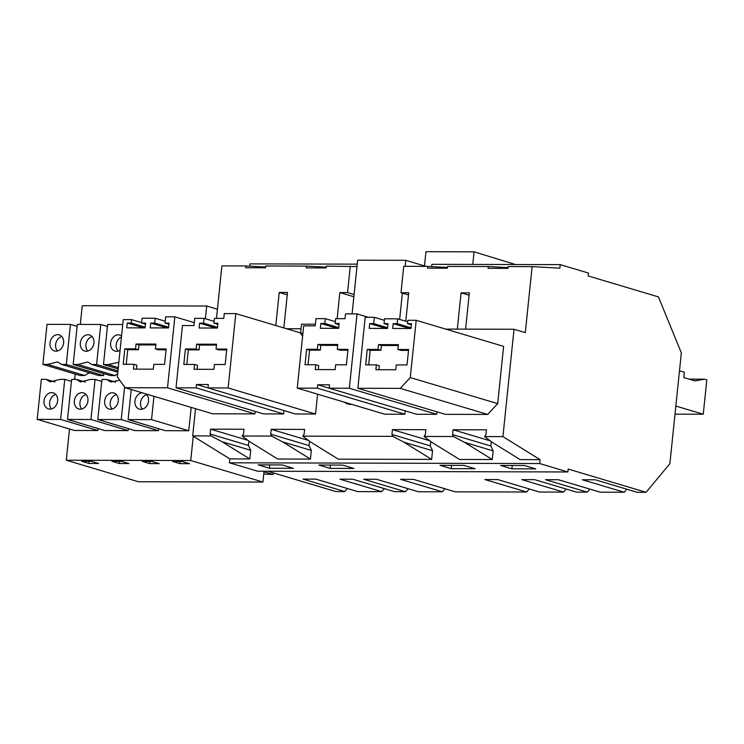 <?xml version="1.0" encoding="UTF-8"?>
<svg xmlns="http://www.w3.org/2000/svg" width="744" height="744" viewBox="0 0 744 744"><rect width="100%" height="100%" fill="white"/><g stroke="black" fill="none" stroke-linecap="round" stroke-linejoin="round"><path stroke-width="1.12" d="M508.068 267.635L488.296 266.519L488.111 268.305L507.994 268.352L508.18 266.566L532.118 266.622L559.86 268.184L560.232 264.632L588.43 273.039L588.132 275.931L658.421 296.893L681.337 352.861L669.879 463.698L646.08 492.296L637.087 492.268L595.274 479.806L582.394 479.768L624.207 492.24L600.185 492.184L558.372 479.713L545.482 479.685L587.295 492.156L576.479 492.128L534.666 479.657L521.776 479.629L563.589 492.091L539.567 492.035L497.755 479.573L484.874 479.536L526.687 492.007L455.254 491.84L413.441 479.369L400.551 479.341L442.373 491.803L418.351 491.747L376.529 479.276L363.649 479.248L405.461 491.719L394.646 491.691L352.833 479.22L339.943 479.192L381.756 491.663L357.734 491.607L315.921 479.136L303.041 479.108L344.853 491.57L335.86 491.551L267.747 471.24M465.595 329.146L469.334 292.885L461.066 292.866L469.092 295.266M424.024 436.44L453.44 436.514L464.516 442.336L492.277 459.532L459.504 459.457L431.743 442.262L424.024 436.44L425.336 434.524L425.828 429.688L392.423 429.613L391.921 434.44L430.274 445.879L430.729 441.49M646.08 492.296L568.174 469.064L567.867 471.956L257.657 471.212L229.459 462.805L539.67 463.549L567.867 471.956M587.295 492.156L589.862 489.106M492.277 459.532L493.17 450.883L490.882 446.019L452.538 434.589L453.031 429.753L490.333 440.876M464.516 442.336L493.17 450.883M624.207 492.24L626.764 489.189M532.118 266.622L525.301 332.624L514.02 329.257L502.925 436.635L540.079 459.643L520.112 459.597L492.351 442.401L484.642 436.589L485.944 434.663L486.446 429.837L453.031 429.753M407.852 320.292L416.203 320.311L410.288 377.571L400.263 388.368L357.864 388.266L365.202 317.288L374.344 317.316L373.702 323.594L369.722 323.584L369.219 328.411L387.512 328.448L388.015 323.621L384.034 323.612L384.536 318.785L397.659 318.823L397.166 323.649L393.185 323.64L392.683 328.467L410.986 328.504L411.478 323.677L407.507 323.668L407.852 320.292M397.873 349.485L398.375 344.658L378.491 344.612L377.989 349.438L367.248 349.41L365.657 364.858L376.39 364.886L375.897 369.712L395.78 369.759L396.273 364.932L407.014 364.96L408.614 349.513L397.873 349.485L400.811 350.359L408.521 350.377M398.282 345.523L381.421 345.486L380.919 350.312L370.187 350.284L368.68 364.867M376.39 364.886L379.328 365.76L378.919 369.722M367.248 349.41L370.187 350.284M377.989 349.438L380.919 350.312M378.491 344.612L381.421 345.486M511.9 468.822L500.638 465.456L524.492 465.521L535.764 468.878L511.9 468.822L512.244 465.484M409.507 328.504L393.185 323.64M411.367 324.821L407.507 323.668M410.288 377.571L497.699 403.639L503.623 346.379L416.203 320.311M497.699 403.639L487.673 414.436L400.263 388.368M487.673 414.436L445.284 414.334L357.864 388.266M384.378 320.301L374.344 317.316M387.587 327.732L373.702 323.594M386.043 328.448L369.722 323.584M387.894 324.765L384.034 323.612M407.693 321.808L397.659 318.823M411.06 327.788L397.166 323.649M491.338 441.638L490.882 446.019M502.925 436.635L484.642 436.589M453.44 436.514L452.538 434.589M540.079 459.643L539.67 463.549M451.292 468.673L440.02 465.316L463.884 465.372L475.156 468.729L451.292 468.673L451.636 465.344M269.458 468.246L293.322 468.302L282.05 464.935L258.187 464.879L269.458 468.246L269.802 464.907M330.066 468.385L318.795 465.028L342.659 465.084L353.93 468.441L330.066 468.385L330.41 465.056M310.443 459.094L282.673 441.899L311.336 450.446L310.443 459.094L277.67 459.02L249.91 441.824L242.191 436.012L243.502 434.087L243.995 429.26L210.589 429.176L210.087 434.003L248.44 445.442L248.896 441.062M229.459 462.805L229.859 458.909L249.826 458.955L250.719 450.306L248.44 445.442M391.921 434.44L392.832 436.365L302.808 436.151L310.518 441.964L338.278 459.169L431.659 459.392L432.552 450.734L430.274 445.879M309.504 441.201L309.048 445.591L311.336 450.446M301.032 328.755L286.496 328.718M195.514 408.707L192.705 435.891L210.998 435.938L210.087 434.003M302.808 436.151L304.11 434.226L304.612 429.4L271.197 429.325L270.704 434.152L271.607 436.077L242.191 436.012M514.02 329.257L445.665 329.099M437.016 411.869L436.765 414.315L416.621 414.269L329.201 388.201L329.555 384.815L317.744 384.788L317.39 388.173L297.247 388.117L303.682 325.835L315.224 325.863L315.968 318.627L325.314 318.646L324.812 323.473L320.841 323.463L320.339 328.29L338.632 328.337L339.134 323.51L335.153 323.501L335.656 318.674L345.002 318.692L345.504 313.866L357.036 313.894L349.354 388.247L329.201 388.201M297.247 388.117L384.667 414.185L404.81 414.241L405.192 410.855M351.856 404.401A17.149 13.718 106.6 0 1 351.103 404.429A17.149 13.718 106.6 0 1 347.95 403.964A17.149 13.718 106.6 0 1 344.444 402.197M141.63 322.626L131.595 319.632L123.244 319.613L117.329 376.873L125.113 387.708L212.533 413.776L254.932 413.878L255.183 411.432M317.595 394.19L315.54 414.027L295.396 413.971L207.985 387.903L208.329 384.527L196.518 384.499L196.174 387.875L176.03 387.829L182.466 325.547L193.998 325.574L194.742 318.33L204.089 318.358L203.596 323.184L199.615 323.175L199.113 328.002L217.415 328.048L217.908 323.222L213.937 323.212L214.43 318.376L223.777 318.404L224.279 313.577L235.811 313.605L228.129 387.959L207.985 387.903M176.03 387.829L263.441 413.897L283.585 413.943L283.966 410.567M488.296 266.519L447.572 266.426L447.386 268.203L427.493 268.156L427.679 266.38L403.732 266.315L401.007 292.727L408.493 294.959M405.778 321.241L408.726 292.745L401.007 292.727M461.066 292.866L457.318 329.127M560.232 264.632L431.846 264.325L431.613 266.594M431.659 459.392L403.899 442.187L432.552 450.734M392.832 436.365L403.899 442.187M526.687 492.007L529.244 488.957M563.589 492.091L566.156 489.05M447.46 267.487L427.679 266.38M337.264 349.336L337.757 344.509L317.874 344.463L317.381 349.289L306.64 349.271L305.04 364.718L315.782 364.746L315.279 369.573L335.163 369.619L335.665 364.793L346.406 364.811L347.997 349.364L337.264 349.336L340.194 350.21L347.913 350.229M337.674 345.383L320.813 345.337L320.311 350.164L309.569 350.145L308.062 364.727M315.782 364.746L318.711 365.62L318.302 369.582M306.64 349.271L309.569 350.145M317.381 349.289L320.311 350.164M317.874 344.463L320.813 345.337M339.013 324.644L335.153 323.501M368.466 317.297L357.036 313.894M436.765 414.315L349.354 388.247M405.154 410.855L317.744 384.788M404.81 414.241L317.39 388.173M335.349 321.641L325.314 318.646M338.706 327.62L324.812 323.473M337.162 328.337L320.841 323.463M392.423 429.613L429.716 440.736M356.981 266.566L326.346 266.138L326.16 267.914L306.277 267.868L306.463 266.082L265.729 265.989L265.552 267.775L245.659 267.728L245.846 265.943L221.898 265.887L216.476 318.386M283.836 327.927L287.5 292.457L279.233 292.439L275.81 325.528M350.284 266.194L347.55 292.597L339.841 292.578L337.144 318.674M326.235 267.198L306.463 266.082M357.232 264.148L250.012 263.887L249.779 266.166M229.859 458.909L192.705 435.891M249.826 458.955L222.065 441.759L250.719 450.306M210.998 435.938L222.065 441.759M210.589 429.176L247.882 440.299M265.627 267.049L245.846 265.943M155.84 344.946L138.97 344.909L138.477 349.736L127.736 349.708L126.229 364.29M133.948 364.309L133.446 369.136L153.329 369.182L153.831 364.355L164.573 364.383L166.163 348.936L155.431 348.908L155.924 344.081L136.04 344.026L135.538 348.862L124.806 348.834L123.206 364.281L133.948 364.309L136.877 365.183L136.468 369.145M166.079 349.801L158.36 349.782L155.431 348.908M124.806 348.834L127.736 349.708M135.538 348.862L138.477 349.736M136.04 344.026L138.97 344.909M131.595 319.632L131.242 323.008L127.27 322.998L126.768 327.834L145.061 327.872L145.564 323.045L141.583 323.036L142.085 318.209L155.208 318.237L154.706 323.063L150.734 323.054L150.232 327.89L168.525 327.927L169.028 323.101L165.047 323.091L165.698 316.814L174.849 316.842L167.512 387.81L125.113 387.708M344.853 491.57L347.411 488.529M381.756 491.663L384.323 488.613M279.233 292.439L287.258 294.829M145.443 324.189L141.583 323.036M165.242 321.231L155.208 318.237M168.6 327.211L154.706 323.063M167.056 327.927L150.734 323.054M168.907 324.245L165.047 323.091M194.296 322.636L174.849 316.842M254.932 413.878L167.512 387.81M145.136 327.155L131.242 323.008M143.592 327.872L127.27 322.998M271.607 436.077L282.673 441.899M405.461 491.719L408.028 488.669M442.373 491.803L444.931 488.761M339.841 292.578L353.856 296.763M216.039 349.048L216.541 344.221L196.649 344.174L196.156 349.001L185.414 348.973L183.815 364.43L194.556 364.458L194.054 369.284L213.947 369.331L214.439 364.504L225.181 364.523L226.781 349.076L216.039 349.048L218.969 349.922L226.688 349.94M216.448 345.086L199.587 345.049L199.085 349.875L188.344 349.847L186.837 364.439M194.556 364.458L197.486 365.332L197.076 369.284M185.414 348.973L188.344 349.847M196.156 349.001L199.085 349.875M196.649 344.174L199.587 345.049M217.787 324.356L213.937 323.212M300.604 332.921L235.811 313.605M315.54 414.027L228.129 387.959M283.938 410.567L196.518 384.499M283.585 413.943L196.174 387.875M214.123 321.352L204.089 318.358M217.49 327.323L203.596 323.184M215.937 328.039L199.615 323.175M271.197 429.325L308.5 440.448M270.704 434.152L309.048 445.591M347.55 292.597L354.088 294.55M264.046 471.231L262.93 482.047L138.468 481.749L66.281 460.22L69.508 429M217.425 309.216L206.711 306.017L82.249 305.719L80.315 324.431M75.191 374.037L74.633 379.403M262.93 482.047L190.743 460.517L66.281 460.22M179.936 463.661L189.488 463.689L182.159 461.503L172.608 461.475L179.936 463.661L180.169 461.494M89.02 463.447L98.571 463.466L91.233 461.28L81.691 461.261L89.02 463.447L89.252 461.28M119.328 463.521L128.87 463.54L121.542 461.354L112 461.336L119.328 463.521L119.552 461.354M149.637 463.596L159.179 463.614L151.85 461.429L142.299 461.401L149.637 463.596L149.86 461.42M97.845 430.525L60.627 419.43L37.2 419.374L74.419 430.469L97.845 430.525L98.05 428.553M37.2 419.374L41.339 379.319L46.044 379.328L50.155 381.867L60.059 379.366L64.765 379.375L71.443 381.365M42.882 364.402L80.101 375.506L84.807 375.515L47.588 364.411L42.882 364.402L47.021 324.356L70.448 324.412L77.125 326.402M61.771 336.53A8.379 6.705 -73.4 0 0 59.911 337.339A8.379 6.705 -73.4 0 0 57.465 350.982M55.791 394.469A8.379 6.705 -73.4 0 0 50.015 400.616A8.379 6.705 -73.4 0 0 51.476 408.921M59.325 350.173A8.379 6.705 -73.4 0 0 63.677 341.831A8.379 6.705 -73.4 0 0 59.213 334.884A8.379 6.705 -73.4 0 0 54.303 335.665A8.379 6.705 -73.4 0 0 49.96 344.007A8.379 6.705 -73.4 0 0 54.424 350.954A8.379 6.705 -73.4 0 0 59.325 350.173M54.842 393.613A8.379 6.705 -73.4 0 0 53.224 392.823A8.379 6.705 -73.4 0 0 44.779 397.882A8.379 6.705 -73.4 0 0 46.816 408.093A8.379 6.705 -73.4 0 0 48.434 408.893A8.379 6.705 -73.4 0 0 56.879 403.825A8.379 6.705 -73.4 0 0 54.842 393.613M66.309 364.458L103.528 375.562L98.822 375.543L61.594 364.448L66.309 364.458L70.448 324.412M61.594 364.448L57.493 361.909L47.588 364.411M60.627 419.43L64.765 379.375M89.894 372.884A14.136 11.309 -73.4 0 0 84.807 375.515M103.528 375.562L103.732 373.581M54.972 381.988L46.044 379.328M193.254 436.226L190.743 460.517M206.711 306.017L205.391 318.748M188.762 430.739L165.335 430.683L128.117 419.588L151.543 419.644L188.762 430.739L191.18 407.405M128.154 430.599L104.727 430.543L67.509 419.439L90.935 419.495L128.154 430.599L128.359 428.628M117.803 372.242L91.903 364.523L96.608 364.532L100.756 324.477L77.33 324.421L73.182 364.476L110.41 375.571L115.115 375.59A14.136 11.309 106.6 0 1 117.636 373.897M158.463 430.674L135.036 430.618L97.808 419.514L121.235 419.57L158.463 430.674L158.667 428.693M122.732 324.533L107.629 324.496L103.49 364.551L118.147 368.922M97.808 419.514L101.947 379.468L106.662 379.477L110.763 382.007L119.738 380.231M116.399 394.608A8.379 6.705 -73.4 0 0 110.624 400.756A8.379 6.705 -73.4 0 0 112.093 409.07M121.449 336.995A8.379 6.705 -73.4 0 0 120.519 337.478A8.379 6.705 -73.4 0 0 118.073 351.131M115.45 393.762A8.379 6.705 -73.4 0 0 113.832 392.972A8.379 6.705 -73.4 0 0 105.397 398.031A8.379 6.705 -73.4 0 0 107.434 408.242A8.379 6.705 -73.4 0 0 109.043 409.033A8.379 6.705 -73.4 0 0 117.487 403.973A8.379 6.705 -73.4 0 0 115.45 393.762M121.56 335.916A8.379 6.705 -73.4 0 0 119.821 335.033A8.379 6.705 -73.4 0 0 114.92 335.814A8.379 6.705 -73.4 0 0 110.568 344.156A8.379 6.705 -73.4 0 0 115.032 351.094A8.379 6.705 -73.4 0 0 119.942 350.322A8.379 6.705 -73.4 0 0 120.082 350.238M121.235 419.57L124.601 387.001M103.49 364.551L108.206 364.56L118.826 362.309M115.58 382.137L106.662 379.477M118.287 367.564L108.206 364.56M67.509 419.439L71.647 379.394L76.353 379.403L80.464 381.932L90.359 379.44L95.074 379.449L101.742 381.44M86.09 394.534A8.379 6.705 -73.4 0 0 80.315 400.691A8.379 6.705 -73.4 0 0 81.784 408.995M92.079 336.604A8.379 6.705 -73.4 0 0 90.219 337.404A8.379 6.705 -73.4 0 0 87.773 351.056M85.142 393.688A8.379 6.705 -73.4 0 0 83.533 392.897A8.379 6.705 -73.4 0 0 75.088 397.956A8.379 6.705 -73.4 0 0 77.125 408.168A8.379 6.705 -73.4 0 0 78.743 408.968A8.379 6.705 -73.4 0 0 87.178 403.899A8.379 6.705 -73.4 0 0 85.142 393.688M89.633 350.247A8.379 6.705 -73.4 0 0 93.977 341.905A8.379 6.705 -73.4 0 0 89.522 334.958A8.379 6.705 -73.4 0 0 84.611 335.739A8.379 6.705 -73.4 0 0 80.268 344.081A8.379 6.705 -73.4 0 0 84.723 351.029A8.379 6.705 -73.4 0 0 89.633 350.247M90.935 419.495L95.074 379.449M73.182 364.476L77.897 364.486L87.792 361.984L91.903 364.523M85.281 382.063L76.353 379.403M115.115 375.59L77.897 364.486M96.608 364.532L117.943 370.893M100.756 324.477L107.424 326.467M128.117 419.588L131.223 389.531M146.708 394.683A8.379 6.705 -73.4 0 0 140.932 400.83A8.379 6.705 -73.4 0 0 142.392 409.135M142.271 392.823A8.379 6.705 -73.4 0 0 135.306 399.212A8.379 6.705 -73.4 0 0 137.733 408.317A8.379 6.705 -73.4 0 0 139.351 409.107A8.379 6.705 -73.4 0 0 147.777 404.094A8.379 6.705 -73.4 0 0 145.824 393.883M151.543 419.644L153.952 396.31M352.089 313.884L357.641 260.205L405.759 260.316L426.061 266.371M424.48 265.896L425.949 251.704L474.077 251.825L515.49 264.52M472.775 264.418L474.077 251.825M399.649 319.409L402.365 293.136M405.136 266.324L405.759 260.316M315.391 324.235L301.506 324.198L300.567 333.293L302.613 336.223M302.92 333.293L300.567 333.293M674.994 414.166L703.257 414.231L706.8 379.905L704.345 379.17L695.073 380.9L683.792 377.543L684.341 372.214L679.486 370.763M703.257 414.231L675.84 406.057M704.345 379.17L689.158 379.142M273.327 472.905L273.16 474.533L263.757 474.021M273.16 474.533L263.99 471.798"/></g></svg>
